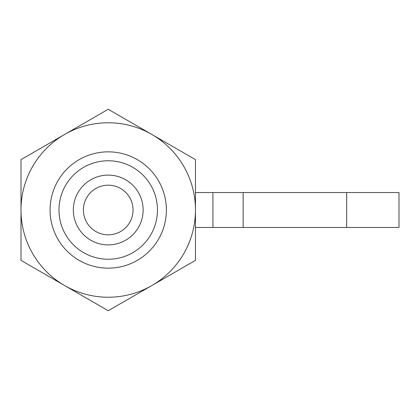 <?xml version="1.0" encoding="UTF-8"?>
<svg xmlns="http://www.w3.org/2000/svg" width="420" height="420" viewBox="0 0 420 420"><rect width="100%" height="100%" fill="white"/><g stroke="black" fill="none" stroke-linecap="round" stroke-linejoin="round"><path stroke-width="0.63" d="M108.229 268.154A58.154 58.154 0 0 0 158.592 180.925A58.154 58.154 0 0 0 57.866 180.925A58.154 58.154 0 0 0 108.229 268.154M108.229 259.234A49.235 49.235 0 0 0 150.869 185.383A49.235 49.235 0 0 0 65.594 185.383A49.235 49.235 0 0 0 108.229 259.234M195.463 192.554L399 192.554L399 227.446L195.463 227.446M108.229 234.822A24.822 24.822 0 0 0 129.727 197.589A24.822 24.822 0 0 0 86.735 197.589A24.822 24.822 0 0 0 108.229 234.822M212.909 192.554L212.909 227.446M108.229 244.892A34.892 34.892 0 0 0 138.448 192.554A34.892 34.892 0 0 0 78.015 192.554A34.892 34.892 0 0 0 108.229 244.892M243.149 192.554L243.149 227.446M21 159.637L108.229 109.273L151.846 134.458A87.229 87.229 0 0 1 195.463 210L195.463 260.363L108.229 310.727L21 260.363L21 210A87.229 87.229 0 0 1 151.846 134.458L195.463 159.637L195.463 210A87.229 87.229 0 0 1 64.617 285.542A87.229 87.229 0 0 1 21 210L21 159.637M346.663 192.554L346.663 227.446"/></g></svg>
